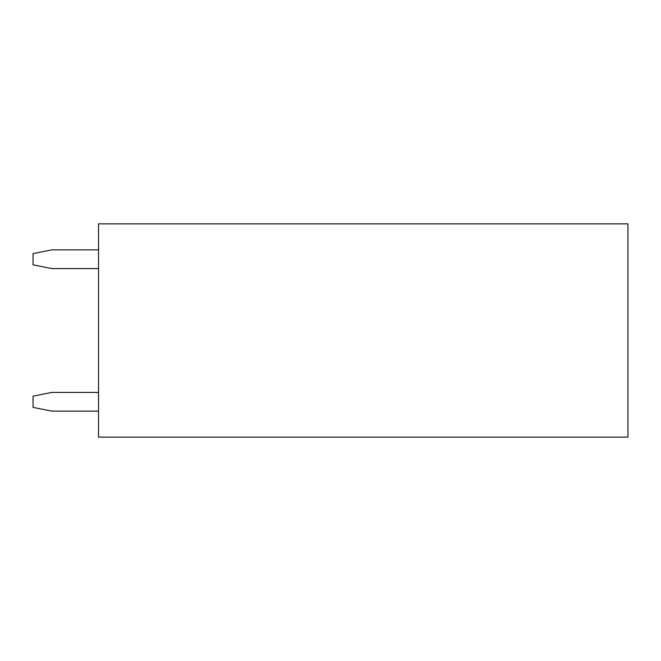<?xml version="1.0" encoding="UTF-8"?>
<svg xmlns="http://www.w3.org/2000/svg" width="661" height="661" viewBox="0 0 661 661"><rect width="100%" height="100%" fill="white"/><g stroke="black" fill="none" stroke-linecap="round" stroke-linejoin="round"><path stroke-width="0.99" d="M98.53 437.136L627.95 437.136L627.95 223.864L98.53 223.864L98.53 437.136M98.53 268.581L51.756 268.581L33.05 264.838L33.05 253.609L51.756 249.875L98.53 249.875M98.53 411.125L51.756 411.125L33.05 407.391L33.05 396.162L51.756 392.419L98.53 392.419"/></g></svg>
